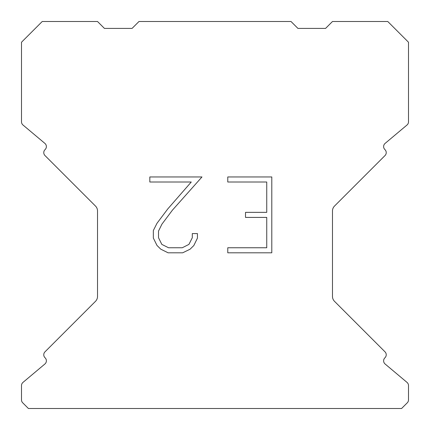 <?xml version="1.0" encoding="UTF-8"?>
<svg xmlns="http://www.w3.org/2000/svg" width="430" height="430" viewBox="0 0 430 430"><rect width="100%" height="100%" fill="white"/><g stroke="black" fill="none" stroke-linecap="round" stroke-linejoin="round"><path stroke-width="0.64" d="M266.74 247.755L266.74 217.413L245.508 217.413L245.508 212.355L266.74 212.355L266.74 182.014L227.776 182.014L227.776 176.956L271.798 176.956L271.798 252.808L227.776 252.808L227.776 247.755L266.74 247.755M197.434 233.576L197.434 238.123L193.828 245.53L190.076 249.212L182.669 252.808L168.103 252.808L160.745 249.153L156.993 245.449L153.338 238.048L153.338 230.539L156.993 223.283L167.705 209.012L191.264 182.014L149.828 182.014L149.828 176.956L201.976 176.956L172.446 210.13L161.927 224.154L158.519 231.071L158.519 237.731L161.83 244.401L168.544 247.755L182.277 247.755L188.942 244.391L192.301 237.731L192.301 233.576L197.434 233.576M291.019 21.5L138.981 21.5L132.069 28.412L104.431 28.412L97.519 21.5L42.231 21.5L21.5 42.231L21.5 121.83A4.144 4.144 0 0 0 22.983 125.006L44.897 143.4A4.144 4.144 0 0 1 45.166 149.506L44.983 149.694A4.144 4.144 0 0 0 44.983 155.558L95.492 206.067A6.912 6.912 0 0 1 97.519 210.953L97.519 296.447A6.912 6.912 0 0 1 95.492 301.333L44.983 351.842A4.144 4.144 0 0 0 44.983 357.706L45.166 357.894A4.144 4.144 0 0 1 44.897 364L22.983 382.394A4.144 4.144 0 0 0 21.5 385.57L21.5 399.873A4.144 4.144 0 0 0 22.715 402.802L28.412 408.5L401.588 408.5L407.285 402.802A4.144 4.144 0 0 0 408.5 399.873L408.5 385.57A4.144 4.144 0 0 0 407.017 382.394L385.103 364A4.144 4.144 0 0 1 384.834 357.894L385.017 357.706A4.144 4.144 0 0 0 385.017 351.842L334.508 301.333A6.912 6.912 0 0 1 332.481 296.447L332.481 210.953A6.912 6.912 0 0 1 334.508 206.067L385.017 155.558A4.144 4.144 0 0 0 385.017 149.694L384.834 149.506A4.144 4.144 0 0 1 385.103 143.4L407.017 125.006A4.144 4.144 0 0 0 408.5 121.83L408.5 42.231L387.769 21.5L332.481 21.5L325.569 28.412L297.931 28.412L291.019 21.5"/></g></svg>
